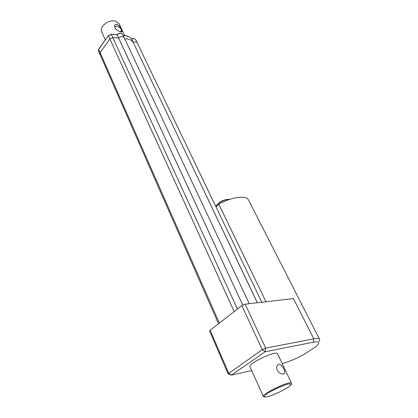 <?xml version="1.0" encoding="UTF-8"?>
<svg xmlns="http://www.w3.org/2000/svg" width="418" height="418" viewBox="0 0 418 418"><rect width="100%" height="100%" fill="white"/><g stroke="black" fill="none" stroke-linecap="round" stroke-linejoin="round"><path stroke-width="0.63" d="M105.32 39.888L101.961 32.447C98.476 27.332 108.596 18.894 115.577 21.208L119.099 23.706L119.464 24.484M120.551 31.81C118.012 31.063 116.157 29.709 114.987 27.766C114.229 25.498 114.903 24.333 117.009 24.265C120.593 26.036 123.326 32.217 121.56 31.946L120.551 31.81M119.987 31.637L121.471 31.115C121.56 29.088 120.05 27.4 116.936 26.052L114.95 26.48L115.216 28.194M265.994 301.754L218.839 204.266C230.84 197.155 245.591 195.065 248.396 199.762L248.903 200.76M216.017 206.926L218.839 204.266M251.735 370.573L231.426 375.139L265.111 351.778L313.239 342.211C318.135 341.328 319.697 342.128 317.936 344.604L316.165 346.454L303.839 354.553C296.038 358.707 288.848 361.737 282.26 363.65M318.908 341.574C319.76 340.44 319.932 339.599 319.43 339.055C318.709 338.34 316.828 338.272 313.787 338.841L265.681 348.126L262.248 349.657L228.087 373.838M263.277 396.28L250.095 366.926C246.557 364.407 275.519 350.357 277.515 353.633L277.677 353.983M277.27 370.327C276.476 368.3 276.554 366.607 277.505 365.254C280.212 361.136 285.949 370.614 284.512 373.29C282.458 374.962 280.05 373.974 277.27 370.327M313.239 342.211L313.787 338.841L293.41 298.556L245.167 304.184L241.829 305.642L210.155 330.267L209.648 331.061L228.056 373.776M100.461 54.627L99.865 54.105L100.08 52.563L109.903 38.989L112.792 37.646L118.618 38.007L242.733 305.062M242.748 305.051L118.644 38.012C120.818 36.267 122.636 36.089 124.089 37.474L124.214 37.745L124.089 37.474C122.636 36.089 120.828 36.267 118.649 38.007L112.792 37.646L237.455 309.043M131.654 39.146L133.206 42.364C131.498 40.013 128.655 38.806 124.679 38.733C128.655 38.806 131.498 40.013 133.206 42.364C135.014 41.596 136.336 41.722 137.156 42.735L137.276 42.986L137.156 42.735C136.336 41.722 135.014 41.596 133.206 42.364L184.604 150.182M257.331 302.768L184.594 150.177L257.399 302.757M123.185 35.556C127.15 35.634 129.993 36.857 131.707 39.219L131.707 39.219C133.514 38.456 134.826 38.587 135.651 39.605L135.772 39.856M111.136 34.292L117.165 34.809C119.334 33.069 121.142 32.897 122.589 34.286C121.053 32.75 119.219 32.881 117.092 34.673L118.649 38.007M234.195 311.577L109.903 38.989L112.792 37.646L111.319 34.433L108.434 35.77L109.903 38.989L100.08 52.563L98.664 49.355L108.419 35.582L111.193 34.297L117.097 34.678M218.525 323.762L99.865 54.105L100.08 52.563L219.356 323.114M215.777 206.429L216.305 205.583C219.387 202.129 223.411 200.044 228.385 199.334L229.696 199.355M210.155 330.267L228.656 373.133L231.426 375.139L228.463 373.901M245.167 304.184L265.681 348.126L265.111 351.778L262.248 349.657L241.829 305.642M291.565 383.233L291.445 383.04C289.784 380.485 260.153 394.791 263.408 396.567L264.725 397.079M268.084 396.572C263.946 397.528 263.34 396.786 266.261 394.346C271.089 390.846 281.601 385.856 287.641 384.199C291.623 383.363 292.051 384.189 288.932 386.676C284.026 390.135 274.124 394.838 268.084 396.572M249.269 303.708L122.72 34.563M108.44 35.551L98.648 49.162L98.455 50.897L99.777 53.896M98.674 49.131L98.376 50.724M124.663 35.509L119.099 23.706M120.347 31.663L121.56 31.946M229.148 199.538L228.385 199.334C223.296 199.663 219.272 201.748 216.305 205.583L215.85 206.581M248.396 199.762L319.43 339.055M277.515 353.633L291.445 383.04C291.936 383.52 291.592 384.33 290.416 385.474M283.284 374.084L284.512 373.29M261.799 302.245L135.651 39.605C134.439 38.409 133.091 38.231 131.607 39.073M131.701 39.203C129.941 36.779 127.082 35.514 123.122 35.415"/></g></svg>
